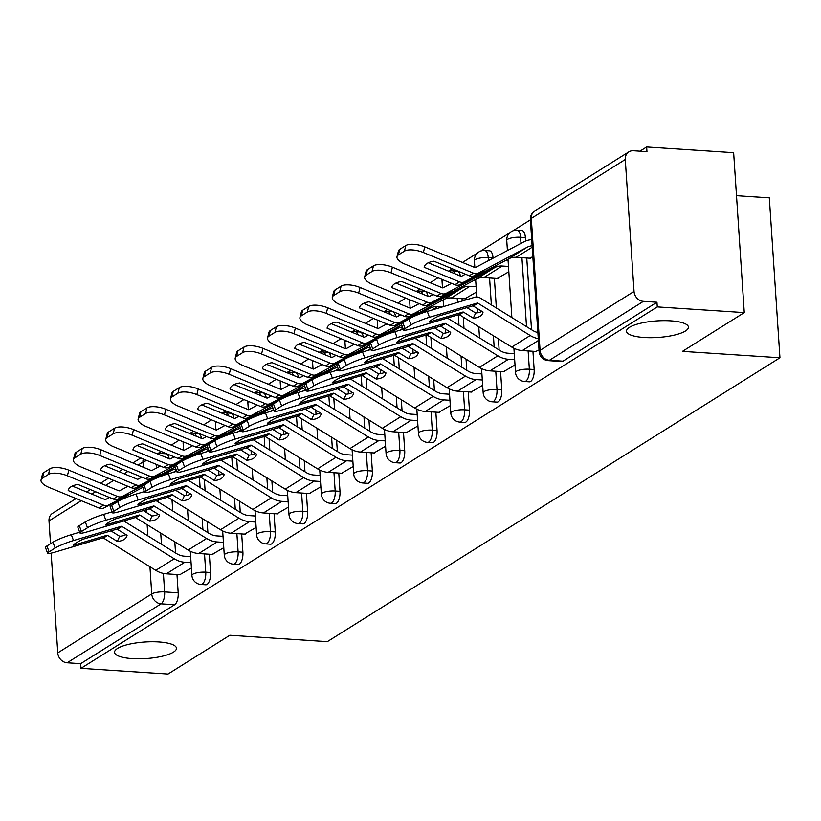 <?xml version="1.0" encoding="UTF-8"?>
<svg xmlns="http://www.w3.org/2000/svg" width="821" height="821" viewBox="0 0 821 821"><rect width="100%" height="100%" fill="white"/><g stroke="black" fill="none" stroke-linecap="round" stroke-linejoin="round"><path stroke-width="1.23" d="M644.187 337.503A31.034 8.292 -3.8 0 1 626.505 331.232A31.034 8.292 -3.8 0 1 670.747 320.847A31.034 8.292 -3.8 0 1 688.429 327.117A31.034 8.292 -3.8 0 1 644.187 337.503M132.222 658.606A31.034 8.292 -3.8 0 1 114.54 652.336A31.034 8.292 -3.8 0 1 158.781 641.95A31.034 8.292 -3.8 0 1 176.464 648.221A31.034 8.292 -3.8 0 1 132.222 658.606M529.371 381.816A9.698 4.156 -86.2 0 0 530.623 381.457A9.698 4.156 -86.2 0 0 534.153 369.532L529.35 369.214A9.698 4.156 93.8 0 1 525.82 381.139A9.698 4.156 93.8 0 1 524.557 381.498L529.371 381.816M497.013 402.105A9.698 4.156 -86.2 0 0 498.265 401.756A9.698 4.156 -86.2 0 0 501.795 389.831L496.982 389.513A9.698 4.156 93.8 0 1 493.452 401.438A9.698 4.156 93.8 0 1 492.2 401.797L497.013 402.105M464.645 422.405A9.698 4.156 -86.2 0 0 465.907 422.056A9.698 4.156 -86.2 0 0 469.438 410.131L464.624 409.812A9.698 4.156 93.8 0 1 461.094 421.737A9.698 4.156 93.8 0 1 459.842 422.086L464.645 422.405M432.287 442.704A9.698 4.156 -86.2 0 0 433.539 442.345A9.698 4.156 -86.2 0 0 437.07 430.42L432.267 430.112A9.698 4.156 93.8 0 1 428.736 442.037A9.698 4.156 93.8 0 1 427.484 442.386L432.287 442.704M399.93 463.003A9.698 4.156 -86.2 0 0 401.182 462.644A9.698 4.156 -86.2 0 0 404.712 450.719L399.899 450.401A9.698 4.156 93.8 0 1 396.379 462.326A9.698 4.156 93.8 0 1 395.117 462.685L399.93 463.003M367.572 483.292A9.698 4.156 -86.2 0 0 368.824 482.943A9.698 4.156 -86.2 0 0 372.354 471.018L367.541 470.7A9.698 4.156 93.8 0 1 364.011 482.625A9.698 4.156 93.8 0 1 362.759 482.984L367.572 483.292M335.204 503.591A9.698 4.156 -86.2 0 0 336.466 503.242A9.698 4.156 -86.2 0 0 339.986 491.307L335.184 490.999A9.698 4.156 93.8 0 1 331.653 502.924A9.698 4.156 93.8 0 1 330.401 503.273L335.204 503.591M302.846 523.89A9.698 4.156 -86.2 0 0 304.098 523.531A9.698 4.156 -86.2 0 0 307.629 511.606L302.816 511.288A9.698 4.156 93.8 0 1 299.296 523.223A9.698 4.156 93.8 0 1 298.033 523.572L302.846 523.89M270.489 544.19A9.698 4.156 -86.2 0 0 271.741 543.83A9.698 4.156 -86.2 0 0 275.271 531.905L270.458 531.587A9.698 4.156 93.8 0 1 266.928 543.512A9.698 4.156 93.8 0 1 265.676 543.871L270.489 544.19M238.121 564.479A9.698 4.156 -86.2 0 0 239.383 564.13A9.698 4.156 -86.2 0 0 242.903 552.205L238.1 551.886A9.698 4.156 93.8 0 1 234.57 563.811A9.698 4.156 93.8 0 1 233.318 564.16L238.121 564.479M205.763 584.778A9.698 4.156 -86.2 0 0 207.015 584.429A9.698 4.156 -86.2 0 0 210.545 572.494L205.743 572.186A9.698 4.156 93.8 0 1 202.212 584.111A9.698 4.156 93.8 0 1 200.95 584.46L205.763 584.778M744.267 312.596L682.456 351.367L779.95 357.771L327.312 641.663L229.818 635.259L167.997 674.031L80.992 668.325L657.272 306.89L744.267 312.596L733.646 152.675L646.65 146.969L639.949 151.167M530.387 219.884L512.94 230.824M509.81 232.784L480.583 251.123M477.453 253.084L462.51 262.453M452.381 268.806L448.615 271.166M438.065 277.785L430.153 282.752M420.024 289.105L416.247 291.465M405.707 298.085L397.785 303.052M387.666 309.394L383.889 311.764M373.35 318.374L365.427 323.341M355.298 329.693L351.532 332.064M340.982 338.673L333.069 343.64M322.94 349.992L319.164 352.353M308.624 358.972L300.702 363.939M290.583 370.292L286.806 372.652M276.267 379.261L268.344 384.228M258.215 390.58L254.448 392.951M243.909 399.56L235.986 404.527M225.857 410.88L222.091 413.25M211.541 419.859L203.629 424.826M193.499 431.179L189.723 433.539M179.183 440.159L171.261 445.126M161.132 451.478L158.268 453.274M736.509 195.696L769.328 197.851L779.95 357.771M646.65 146.969L646.958 151.628L633.402 150.736A9.698 8.374 57.9 0 0 628.865 151.844A9.698 8.374 57.9 0 0 625.274 159.49L634.038 291.434A9.698 8.374 57.9 0 0 643.407 301.338L549.434 360.275A9.698 4.156 93.8 0 1 548.182 360.624L561.728 361.517A9.698 4.156 93.8 0 0 562.99 361.168L549.434 360.275A9.698 8.374 57.9 0 1 540.074 350.372L634.038 291.434M657.272 306.89L656.954 302.22L643.407 301.338M172.01 499.794L172.749 510.949M174.801 541.809L175.54 552.964M176.977 574.526L178.188 592.793L164.631 591.9A9.698 4.156 93.8 0 1 161.101 603.835L67.137 662.773A9.698 8.374 -122.1 0 1 57.768 652.869L51.148 553.149M50.522 543.718L49.003 520.925A9.698 8.374 -122.1 0 1 52.595 513.279L76.076 498.563M67.137 662.773L80.684 663.655L80.992 668.325M212.157 554.411L223.774 547.689M244.514 534.122L256.142 527.39M276.872 513.823L288.499 507.091M309.24 493.524L320.857 486.802M341.598 473.235L353.225 466.502M373.955 452.935L385.583 446.203M406.323 432.636L417.94 425.904M438.681 412.337L450.308 405.615M464.85 298.793L476.467 292.06M471.038 392.048L482.666 385.316M497.208 278.493L508.835 271.772M503.406 371.749L515.024 365.017M529.566 258.204L532.839 256.716M535.764 351.45L539.028 349.962M525.389 237.587L520.586 237.269A9.698 4.156 93.8 0 0 517.066 230.198L521.879 230.506A9.698 4.156 -86.2 0 1 525.389 237.587L525.625 241.025M526.754 258.02L531.515 329.703M532.942 351.265L534.153 369.532M493.031 257.886L488.218 257.568A9.698 4.156 93.8 0 0 484.708 250.487L489.521 250.805A9.698 4.156 -86.2 0 1 493.031 257.886L493.052 258.204M494.386 278.309L496.356 307.988M498.409 338.847L499.147 350.003M500.584 371.564L501.795 389.831M462.028 298.608L462.182 301.009M463.26 317.122L463.998 328.287M466.051 359.146L466.79 370.302M468.216 391.863L469.438 410.131M430.892 337.421L431.641 348.576M433.683 379.435L434.432 390.591M435.859 412.152L437.07 430.42M398.534 357.72L399.273 368.875M401.325 399.735L402.064 410.89M403.501 432.451L404.712 450.719M366.176 378.019L366.915 389.175M368.968 420.034L369.707 431.189M371.143 452.751L372.354 471.018M333.819 398.308L334.558 409.474M336.6 440.323L337.349 451.488M338.775 473.04L339.986 491.307M301.451 418.607L302.19 429.763M304.242 460.622L304.981 471.777M306.418 493.339L307.629 511.606M269.093 438.907L269.832 450.062M271.884 480.921L272.623 492.077M274.06 513.638L275.271 531.905M236.735 459.206L237.474 470.361M239.527 501.221L240.266 512.376M241.692 533.937L242.903 552.205M204.367 479.495L205.106 490.65M207.159 521.509L207.898 532.675M209.334 554.226L210.545 572.494M179.799 574.71L191.416 567.988M460.407 276.03A9.698 4.156 -86.2 0 0 457.153 271.104L452.35 270.786A9.698 4.156 93.8 0 1 455.101 273.845M428.039 296.33A9.698 4.156 -86.2 0 0 424.796 291.404L419.983 291.086A9.698 4.156 93.8 0 1 422.743 294.144M395.681 316.629A9.698 4.156 -86.2 0 0 392.438 311.693L387.625 311.385A9.698 4.156 93.8 0 1 390.386 314.443M363.323 336.928A9.698 4.156 -86.2 0 0 360.07 331.992L355.267 331.674A9.698 4.156 93.8 0 1 358.028 334.742M330.955 357.217A9.698 4.156 -86.2 0 0 327.712 352.291L322.899 351.973A9.698 4.156 93.8 0 1 325.66 355.031M298.598 377.516A9.698 4.156 -86.2 0 0 295.355 372.59L290.542 372.272A9.698 4.156 93.8 0 1 293.302 375.33M266.24 397.816A9.698 4.156 -86.2 0 0 262.987 392.879L258.184 392.571A9.698 4.156 93.8 0 1 260.945 395.63M233.882 418.115A9.698 4.156 -86.2 0 0 230.629 413.179L225.826 412.86A9.698 4.156 93.8 0 1 228.577 415.929M201.514 438.404A9.698 4.156 -86.2 0 0 198.272 433.478L193.458 433.16A9.698 4.156 93.8 0 1 196.219 436.218M656.954 302.22L562.99 361.168M155.549 453.089L165.914 453.767A9.698 4.156 93.8 0 1 169.157 458.703M80.684 663.655L174.657 604.718A9.698 4.156 -86.2 0 0 178.188 592.793M191.067 562.662L184.807 562.252A24.25 20.925 -122.1 0 1 174.237 558.773L121.908 526.435L117.341 529.299L127.081 535.313A30.069 13.187 -155.5 0 1 126.65 536.657A30.069 13.187 -155.5 0 1 124.053 539.51A30.069 13.187 -155.5 0 1 117.331 541.429L119.671 536.267A30.069 13.187 -155.5 0 0 125.952 534.615M180.599 574.762L166.345 573.828A24.25 20.925 -122.1 0 1 155.774 570.349L103.446 538.012A0.975 0.842 57.9 0 0 102.748 537.899L55.028 552.123A14.552 1.714 159.6 0 1 47.618 553.292A14.552 1.714 159.6 0 1 49.106 551.835L55.12 548.069L52.934 542.199L46.92 545.975L49.106 551.835M117.331 541.429L107.592 535.415A0.975 0.842 57.9 0 0 106.894 535.302L73.192 545.339A30.069 3.53 -20.4 0 1 82.942 539.233L116.644 529.186A0.975 0.842 57.9 0 1 117.341 529.299M121.908 526.435A0.975 0.842 57.9 0 0 121.21 526.323L73.49 540.546A14.552 1.714 159.6 0 0 55.12 548.069M110.958 530.879L119.671 536.267M190.657 556.597L184.407 556.186A17.939 15.486 -122.1 0 1 176.587 553.611L124.248 521.273A7.276 6.281 57.9 0 0 123.745 520.996M52.934 542.199A14.552 1.714 -20.4 0 1 71.304 534.676L73.49 540.546M79.678 532.182L71.304 534.676M47.618 553.292L45.432 547.433A14.552 1.714 -20.4 0 1 46.92 545.975M68.194 490.568A30.069 11.71 -165.8 0 1 68.266 490.199A30.069 11.71 -165.8 0 1 77.944 484.452L113.277 499.024A7.276 6.281 57.9 0 0 115.381 499.527A7.276 6.281 57.9 0 0 118.44 498.891L127.46 494.098A30.069 0.944 -29 0 1 124.299 496.253A30.069 0.944 -29 0 1 117.711 500.215L108.69 504.997A7.276 6.281 57.9 0 1 105.632 505.633A7.276 6.281 57.9 0 1 103.528 505.141L68.194 490.568L68.379 489.839M127.953 486.309L119.538 490.773A0.975 0.842 -122.1 0 1 118.85 490.794L68.81 470.156L67.394 475.78A14.552 5.665 -165.8 0 0 48.439 474.435L49.855 468.801A14.552 5.665 14.2 0 1 68.81 470.156M145.635 484.062L122.596 496.284A7.276 6.281 -122.1 0 1 119.527 496.921A7.276 6.281 -122.1 0 1 117.424 496.418L67.394 475.78M109.48 497.454L105.642 499.486A0.975 0.842 -122.1 0 1 104.955 499.507L72.31 486.042M142.813 487.346L104.134 507.86A7.276 6.281 -122.1 0 1 101.065 508.497A7.276 6.281 -122.1 0 1 98.961 508.004L48.932 487.366A14.552 5.665 -165.8 0 1 41.05 479.905A14.552 5.665 -165.8 0 1 42.425 478.212L48.439 474.435M117.229 499.353L117.711 500.215M175.93 469.068A17.939 15.486 57.9 0 0 171.066 470.566L158.166 477.412M41.05 479.905L42.466 474.271A14.552 5.665 14.2 0 1 43.841 472.578L49.855 468.801M223.425 542.363L217.175 541.952A24.25 20.925 -122.1 0 1 206.605 538.473L154.266 506.136L149.699 508.999L159.438 515.013A30.069 13.187 -155.5 0 1 159.007 516.368A30.069 13.187 -155.5 0 1 156.411 519.211A30.069 13.187 -155.5 0 1 149.689 521.13L152.039 515.968A30.069 13.187 -155.5 0 0 158.309 514.315M212.967 554.473L198.713 553.528A24.25 20.925 -122.1 0 1 188.142 550.049L135.804 517.712A0.975 0.842 57.9 0 0 135.106 517.61L87.385 531.823A14.552 1.714 159.6 0 1 79.976 533.003A14.552 1.714 159.6 0 1 81.464 531.546L87.488 527.77L85.302 521.899L79.288 525.676L81.464 531.546M149.689 521.13L139.95 515.116A0.975 0.842 57.9 0 0 139.252 515.003L105.55 525.05A30.069 3.53 -20.4 0 1 115.309 518.934L149.001 508.887A0.975 0.842 57.9 0 1 149.699 508.999M154.266 506.136A0.975 0.842 57.9 0 0 153.568 506.023L105.847 520.247A14.552 1.714 159.6 0 0 87.488 527.77M143.316 510.59L152.039 515.968M223.025 536.308L216.775 535.897A17.939 15.486 -122.1 0 1 208.945 533.311L156.616 500.984A7.276 6.281 57.9 0 0 156.113 500.697M85.302 521.899A14.552 1.714 -20.4 0 1 103.672 514.377L105.847 520.247M112.036 511.883L103.672 514.377M79.976 533.003L77.79 527.133A14.552 1.714 -20.4 0 1 79.288 525.676M255.783 522.064L249.533 521.653A24.25 20.925 -122.1 0 1 238.962 518.174L186.624 485.837L182.067 488.7L191.796 494.714A30.069 13.187 -155.5 0 1 191.375 496.069A30.069 13.187 -155.5 0 1 188.768 498.911A30.069 13.187 -155.5 0 1 182.046 500.831L184.397 495.679A30.069 13.187 -155.5 0 0 190.677 494.026M245.325 534.173L231.07 533.24A24.25 20.925 -122.1 0 1 220.5 529.75L168.161 497.423A0.975 0.842 57.9 0 0 167.463 497.31L119.753 511.534A14.552 1.714 159.6 0 1 112.344 512.704A14.552 1.714 159.6 0 1 113.832 511.247L119.845 507.47L117.66 501.61L111.646 505.377L113.832 511.247M182.046 500.831L172.318 494.817A0.975 0.842 57.9 0 0 171.62 494.704L137.918 504.751A30.069 3.53 -20.4 0 1 147.667 498.634L181.369 488.598A0.975 0.842 57.9 0 1 182.067 488.7M186.624 485.837A0.975 0.842 57.9 0 0 185.926 485.734L138.215 499.948A14.552 1.714 159.6 0 0 119.845 507.47M175.673 490.291L184.397 495.679M255.382 516.009L249.132 515.598A17.939 15.486 -122.1 0 1 241.312 513.022L188.974 480.685A7.276 6.281 57.9 0 0 188.471 480.398M117.66 501.61A14.552 1.714 -20.4 0 1 136.029 494.088L138.215 499.948M144.393 491.594L136.029 494.088M112.344 512.704L110.158 506.834A14.552 1.714 -20.4 0 1 111.646 505.377M100.552 470.269A30.069 11.71 -165.8 0 1 100.634 469.899A30.069 11.71 -165.8 0 1 110.301 464.152L145.635 478.725A7.276 6.281 57.9 0 0 147.739 479.228A7.276 6.281 57.9 0 0 150.807 478.592L159.818 473.809A30.069 0.944 -29 0 1 156.657 475.954A30.069 0.944 -29 0 1 150.069 479.926L141.058 484.708A7.276 6.281 57.9 0 1 137.99 485.344A7.276 6.281 57.9 0 1 135.886 484.842L100.552 470.269L100.737 469.54M160.311 466.02L151.895 470.474A0.975 0.842 -122.1 0 1 151.208 470.495L101.178 449.857L99.752 455.491A14.552 5.665 -165.8 0 0 80.797 454.136L82.223 448.512A14.552 5.665 14.2 0 1 101.178 449.857M177.993 463.762L154.953 475.985A7.276 6.281 -122.1 0 1 151.895 476.621A7.276 6.281 -122.1 0 1 149.791 476.129L99.752 455.491M141.838 477.155L138 479.197A0.975 0.842 -122.1 0 1 137.312 479.218L104.667 465.743M175.181 467.046L136.491 487.571A7.276 6.281 -122.1 0 1 133.433 488.208A7.276 6.281 -122.1 0 1 131.329 487.705L81.289 467.067A14.552 5.665 -165.8 0 1 73.408 459.606A14.552 5.665 -165.8 0 1 74.783 457.913L80.797 454.136M149.596 479.054L150.069 479.926M208.288 448.769A17.939 15.486 57.9 0 0 203.434 450.267L190.523 457.112M73.408 459.606L74.834 453.972A14.552 5.665 14.2 0 1 76.199 452.279L82.223 448.512M132.91 449.97A30.069 11.71 -165.8 0 1 132.992 449.6A30.069 11.71 -165.8 0 1 142.669 443.853L178.003 458.436A7.276 6.281 57.9 0 0 180.107 458.929A7.276 6.281 57.9 0 0 183.165 458.292L192.186 453.51A30.069 0.944 -29 0 1 189.015 455.655A30.069 0.944 -29 0 1 182.436 459.627L173.416 464.409A7.276 6.281 57.9 0 1 170.358 465.045A7.276 6.281 57.9 0 1 168.254 464.542L132.91 449.97L133.094 449.241M192.668 445.721L184.263 450.185A0.975 0.842 -122.1 0 1 183.565 450.195L133.536 429.557L132.119 435.192A14.552 5.665 -165.8 0 0 113.154 433.837L114.581 428.213A14.552 5.665 14.2 0 1 133.536 429.557M210.361 443.463L187.311 455.696A7.276 6.281 -122.1 0 1 184.253 456.322A7.276 6.281 -122.1 0 1 182.149 455.829L132.119 435.192M174.196 456.866L170.358 458.898A0.975 0.842 -122.1 0 1 169.67 458.918L137.025 445.454M207.539 446.747L168.849 467.272A7.276 6.281 -122.1 0 1 165.791 467.908A7.276 6.281 -122.1 0 1 163.687 467.406L113.657 446.768A14.552 5.665 -165.8 0 1 105.776 439.307A14.552 5.665 -165.8 0 1 107.141 437.614L113.154 433.837M181.954 458.765L182.436 459.627M240.645 428.47A17.939 15.486 57.9 0 0 235.791 429.978L222.891 436.823M105.776 439.307L107.192 433.673A14.552 5.665 14.2 0 1 108.567 431.979L114.581 428.213M288.15 501.775L281.89 501.364A24.25 20.925 -122.1 0 1 271.32 497.875L218.991 465.548L214.425 468.401L224.164 474.425A30.069 13.187 -155.5 0 1 223.733 475.77A30.069 13.187 -155.5 0 1 221.136 478.622A30.069 13.187 -155.5 0 1 214.414 480.531L216.754 475.38A30.069 13.187 -155.5 0 0 223.035 473.727M277.683 513.874L263.428 512.94A24.25 20.925 -122.1 0 1 252.858 509.461L200.529 477.124A0.975 0.842 57.9 0 0 199.831 477.011L152.111 491.235A14.552 1.714 159.6 0 1 144.701 492.405A14.552 1.714 159.6 0 1 146.189 490.948L152.203 487.181L150.017 481.311L144.003 485.088L146.189 490.948M214.414 480.531L204.675 474.517A0.975 0.842 57.9 0 0 203.977 474.415L170.275 484.452A30.069 3.53 -20.4 0 1 180.025 478.335L213.727 468.298A0.975 0.842 57.9 0 1 214.425 468.401M218.991 465.548A0.975 0.842 57.9 0 0 218.294 465.435L170.573 479.659A14.552 1.714 159.6 0 0 152.203 487.181M208.031 469.992L216.754 475.38M287.74 495.71L281.49 495.299A17.939 15.486 -122.1 0 1 273.67 492.723L221.331 460.386A7.276 6.281 57.9 0 0 220.828 460.099M150.017 481.311A14.552 1.714 -20.4 0 1 168.387 473.789L170.573 479.659M176.761 471.295L168.387 473.789M144.701 492.405L142.515 486.535A14.552 1.714 -20.4 0 1 144.003 485.088M320.508 481.475L314.258 481.065A24.25 20.925 -122.1 0 1 303.688 477.586L251.349 445.249L246.782 448.112L256.521 454.126A30.069 13.187 -155.5 0 1 256.09 455.47A30.069 13.187 -155.5 0 1 253.494 458.323A30.069 13.187 -155.5 0 1 246.772 460.242L249.112 455.08A30.069 13.187 -155.5 0 0 255.393 453.428M310.051 493.575L295.796 492.641A24.25 20.925 -122.1 0 1 285.226 489.162L232.887 456.825A0.975 0.842 57.9 0 0 232.189 456.712L184.468 470.936A14.552 1.714 159.6 0 1 177.059 472.106A14.552 1.714 159.6 0 1 178.547 470.649L184.561 466.882L182.385 461.012L176.361 464.789L178.547 470.649M246.772 460.242L237.033 454.229A0.975 0.842 57.9 0 0 236.335 454.116L202.633 464.163A30.069 3.53 -20.4 0 1 212.382 458.046L246.084 447.999A0.975 0.842 57.9 0 1 246.782 448.112M251.349 445.249A0.975 0.842 57.9 0 0 250.651 445.136L202.931 459.36A14.552 1.714 159.6 0 0 184.561 466.882M240.399 449.692L249.112 455.08M320.108 475.41L313.848 475A17.939 15.486 -122.1 0 1 306.028 472.424L253.699 440.087A7.276 6.281 57.9 0 0 253.186 439.81M182.385 461.012A14.552 1.714 -20.4 0 1 200.745 453.49L202.931 459.36M209.119 450.996L200.745 453.49M177.059 472.106L174.873 466.246A14.552 1.714 -20.4 0 1 176.361 464.789M352.866 461.176L346.616 460.766A24.25 20.925 -122.1 0 1 336.046 457.287L283.707 424.95L279.15 427.813L288.879 433.827A30.069 13.187 -155.5 0 1 288.458 435.181A30.069 13.187 -155.5 0 1 285.852 438.024A30.069 13.187 -155.5 0 1 279.13 439.943L281.48 434.791A30.069 13.187 -155.5 0 0 287.76 433.129M342.408 473.286L328.154 472.352A24.25 20.925 -122.1 0 1 317.583 468.863L265.245 436.526A0.975 0.842 57.9 0 0 264.547 436.423L216.836 450.637A14.552 1.714 159.6 0 1 209.427 451.817A14.552 1.714 159.6 0 1 210.915 450.36L216.929 446.583L214.743 440.713L208.729 444.489L210.915 450.36M279.13 439.943L269.401 433.929A0.975 0.842 57.9 0 0 268.703 433.816L235.001 443.863A30.069 3.53 -20.4 0 1 244.75 437.747L278.452 427.7A0.975 0.842 57.9 0 1 279.15 427.813M283.707 424.95A0.975 0.842 57.9 0 0 283.009 424.837L235.299 439.061A14.552 1.714 159.6 0 0 216.929 446.583M272.757 429.404L281.48 434.791M352.466 455.121L346.216 454.711A17.939 15.486 -122.1 0 1 338.385 452.135L286.057 419.798A7.276 6.281 57.9 0 0 285.554 419.51M214.743 440.713A14.552 1.714 -20.4 0 1 233.113 433.19L235.299 439.061M241.477 430.697L233.113 433.19M209.427 451.817L207.241 445.947A14.552 1.714 -20.4 0 1 208.729 444.489M165.278 429.67A30.069 11.71 -165.8 0 1 165.349 429.301A30.069 11.71 -165.8 0 1 175.027 423.554L210.361 438.137A7.276 6.281 57.9 0 0 212.465 438.63A7.276 6.281 57.9 0 0 215.523 437.993L224.544 433.211A30.069 0.944 -29 0 1 221.383 435.366A30.069 0.944 -29 0 1 214.794 439.327L205.773 444.11A7.276 6.281 57.9 0 1 202.715 444.746A7.276 6.281 57.9 0 1 200.611 444.253L165.278 429.67L165.462 428.942M225.026 425.422L216.621 429.886A0.975 0.842 -122.1 0 1 215.933 429.906L165.893 409.269L164.477 414.892A14.552 5.665 -165.8 0 0 145.522 413.548L146.938 407.914A14.552 5.665 14.2 0 1 165.893 409.269M242.718 423.174L219.679 435.397A7.276 6.281 -122.1 0 1 216.611 436.033A7.276 6.281 -122.1 0 1 214.507 435.53L164.477 414.892M206.553 436.567L202.725 438.599A0.975 0.842 -122.1 0 1 202.028 438.619L169.383 425.155M239.896 426.448L201.207 446.973A7.276 6.281 -122.1 0 1 198.148 447.609A7.276 6.281 -122.1 0 1 196.045 447.117L146.015 426.468A14.552 5.665 -165.8 0 1 138.133 419.008A14.552 5.665 -165.8 0 1 139.508 417.314L145.522 413.548M214.312 438.465L214.794 439.327M273.013 408.181A17.939 15.486 57.9 0 0 268.149 409.679L255.249 416.524M138.133 419.008L139.549 413.384A14.552 5.665 14.2 0 1 140.925 411.69L146.938 407.914M197.635 409.381A30.069 11.71 -165.8 0 1 197.717 409.012A30.069 11.71 -165.8 0 1 207.385 403.265L242.718 417.838A7.276 6.281 57.9 0 0 244.822 418.341A7.276 6.281 57.9 0 0 247.891 417.704L256.901 412.922A30.069 0.944 -29 0 1 253.74 415.067A30.069 0.944 -29 0 1 247.152 419.028L238.141 423.821A7.276 6.281 57.9 0 1 235.073 424.447A7.276 6.281 57.9 0 1 232.969 423.954L197.635 409.381L197.82 408.653M257.394 405.122L248.979 409.587A0.975 0.842 -122.1 0 1 248.291 409.607L198.261 388.969L196.835 394.593A14.552 5.665 -165.8 0 0 177.88 393.249L179.306 387.615A14.552 5.665 14.2 0 1 198.261 388.969M275.076 402.875L252.037 415.098A7.276 6.281 -122.1 0 1 248.979 415.734A7.276 6.281 -122.1 0 1 246.875 415.241L196.835 394.593M238.921 416.268L235.083 418.31A0.975 0.842 -122.1 0 1 234.396 418.32L201.75 404.856M272.254 406.159L233.575 426.674A7.276 6.281 -122.1 0 1 230.516 427.31A7.276 6.281 -122.1 0 1 228.412 426.817L178.373 406.179A14.552 5.665 -165.8 0 1 170.491 398.719A14.552 5.665 -165.8 0 1 171.866 397.025L177.88 393.249M246.68 418.166L247.152 419.028M305.371 387.881A17.939 15.486 57.9 0 0 300.517 389.38L287.607 396.225M170.491 398.719L171.917 393.085A14.552 5.665 14.2 0 1 173.282 391.391L179.306 387.615M229.993 389.082A30.069 11.71 -165.8 0 1 230.075 388.713A30.069 11.71 -165.8 0 1 239.742 382.966L275.086 397.538A7.276 6.281 57.9 0 0 277.19 398.041A7.276 6.281 57.9 0 0 280.248 397.405L289.269 392.623A30.069 0.944 -29 0 1 286.098 394.768A30.069 0.944 -29 0 1 279.52 398.739L270.499 403.522A7.276 6.281 57.9 0 1 267.441 404.158A7.276 6.281 57.9 0 1 265.337 403.655L229.993 389.082L230.178 388.354M289.751 384.833L281.336 389.287A0.975 0.842 -122.1 0 1 280.649 389.308L230.619 368.67L229.203 374.304A14.552 5.665 -165.8 0 0 210.238 372.95L211.664 367.326A14.552 5.665 14.2 0 1 230.619 368.67M307.434 382.576L284.394 394.798A7.276 6.281 -122.1 0 1 281.336 395.435A7.276 6.281 -122.1 0 1 279.232 394.942L229.203 374.304M271.279 395.968L267.441 398.011A0.975 0.842 -122.1 0 1 266.753 398.031L234.108 384.556M304.622 385.86L265.932 406.385A7.276 6.281 -122.1 0 1 262.874 407.021A7.276 6.281 -122.1 0 1 260.77 406.518L210.74 385.88A14.552 5.665 -165.8 0 1 202.859 378.419A14.552 5.665 -165.8 0 1 204.224 376.726L210.238 372.95M279.037 397.877L279.52 398.739M337.729 367.582A17.939 15.486 57.9 0 0 332.874 369.081L319.974 375.926M202.859 378.419L204.275 372.785A14.552 5.665 14.2 0 1 205.65 371.092L211.664 367.326M385.234 440.877L378.974 440.467A24.25 20.925 -122.1 0 1 368.403 436.988L316.075 404.65L311.508 407.514L321.237 413.527A30.069 13.187 -155.5 0 1 320.816 414.882A30.069 13.187 -155.5 0 1 318.22 417.735A30.069 13.187 -155.5 0 1 311.487 419.644L313.838 414.492A30.069 13.187 -155.5 0 0 320.118 412.84M374.766 452.987L360.511 452.053A24.25 20.925 -122.1 0 1 349.941 448.574L297.613 416.237A0.975 0.842 57.9 0 0 296.915 416.124L249.194 430.348A14.552 1.714 159.6 0 1 241.785 431.518A14.552 1.714 159.6 0 1 243.273 430.06L249.286 426.284L247.1 420.424L241.087 424.19L243.273 430.06M311.487 419.644L301.759 413.63A0.975 0.842 57.9 0 0 301.061 413.517L267.359 423.564A30.069 3.53 -20.4 0 1 277.108 417.448L310.81 407.411A0.975 0.842 57.9 0 1 311.508 407.514M316.075 404.65A0.975 0.842 57.9 0 0 315.377 404.548L267.656 418.761A14.552 1.714 159.6 0 0 249.286 426.284M305.114 409.104L313.838 414.492M384.823 434.822L378.573 434.412A17.939 15.486 -122.1 0 1 370.753 431.836L318.415 399.499A7.276 6.281 57.9 0 0 317.912 399.211M247.1 420.424A14.552 1.714 -20.4 0 1 265.47 412.901L267.656 418.761M273.845 410.408L265.47 412.901M241.785 431.518L239.599 425.647A14.552 1.714 -20.4 0 1 241.087 424.19M262.361 368.783A30.069 11.71 -165.8 0 1 262.433 368.413A30.069 11.71 -165.8 0 1 272.11 362.666L307.444 377.25A7.276 6.281 57.9 0 0 309.548 377.742A7.276 6.281 57.9 0 0 312.606 377.106L321.627 372.324A30.069 0.944 -29 0 1 318.466 374.468A30.069 0.944 -29 0 1 311.877 378.44L302.857 383.222A7.276 6.281 57.9 0 1 299.798 383.859A7.276 6.281 57.9 0 1 297.695 383.356L262.361 368.783L262.546 368.054M322.109 364.534L313.704 368.998A0.975 0.842 -122.1 0 1 313.017 369.009L262.977 348.371L261.56 354.005A14.552 5.665 -165.8 0 0 242.606 352.65L244.022 347.026A14.552 5.665 14.2 0 1 262.977 348.371M339.802 362.287L316.752 374.509A7.276 6.281 -122.1 0 1 313.694 375.146A7.276 6.281 -122.1 0 1 311.59 374.643L261.56 354.005M303.637 375.679L299.798 377.711A0.975 0.842 -122.1 0 1 299.111 377.732L266.466 364.267M336.979 365.561L298.29 386.086A7.276 6.281 -122.1 0 1 295.232 386.722A7.276 6.281 -122.1 0 1 293.128 386.219L243.098 365.581A14.552 5.665 -165.8 0 1 235.217 358.12A14.552 5.665 -165.8 0 1 236.592 356.427L242.606 352.65M311.395 377.578L311.877 378.44M370.097 347.283A17.939 15.486 57.9 0 0 365.232 348.792L352.332 355.637M235.217 358.12L236.633 352.496A14.552 5.665 14.2 0 1 238.008 350.803L244.022 347.026M417.591 420.588L411.342 420.178A24.25 20.925 -122.1 0 1 400.761 416.688L348.432 384.361L343.866 387.214L353.605 393.238A30.069 13.187 -155.5 0 1 353.174 394.583A30.069 13.187 -155.5 0 1 350.577 397.436A30.069 13.187 -155.5 0 1 343.855 399.345L346.195 394.193A30.069 13.187 -155.5 0 0 352.476 392.541M407.134 432.688L392.879 431.754A24.25 20.925 -122.1 0 1 382.299 428.275L329.97 395.938A0.975 0.842 57.9 0 0 329.272 395.825L281.552 410.048A14.552 1.714 159.6 0 1 274.142 411.218A14.552 1.714 159.6 0 1 275.63 409.761L281.644 405.995L279.468 400.125L273.444 403.901L275.63 409.761M343.855 399.345L334.116 393.331A0.975 0.842 57.9 0 0 333.418 393.228L299.716 403.265A30.069 3.53 -20.4 0 1 309.466 397.148L343.168 387.112A0.975 0.842 57.9 0 1 343.866 387.214M348.432 384.361A0.975 0.842 57.9 0 0 347.735 384.249L300.014 398.472A14.552 1.714 159.6 0 0 281.644 405.995M337.482 388.805L346.195 394.193M417.191 414.523L410.931 414.112A17.939 15.486 -122.1 0 1 403.111 411.537L350.772 379.199A7.276 6.281 57.9 0 0 350.269 378.912M279.468 400.125A14.552 1.714 -20.4 0 1 297.828 392.602L300.014 398.472M306.202 390.108L297.828 392.602M274.142 411.218L271.956 405.358A14.552 1.714 -20.4 0 1 273.444 403.901M294.718 348.484A30.069 11.71 -165.8 0 1 294.801 348.125A30.069 11.71 -165.8 0 1 304.468 342.378L339.802 356.95A7.276 6.281 57.9 0 0 341.905 357.443A7.276 6.281 57.9 0 0 344.964 356.807L353.984 352.024A30.069 0.944 -29 0 1 350.824 354.179A30.069 0.944 -29 0 1 344.235 358.141L335.214 362.923A7.276 6.281 57.9 0 1 332.156 363.559A7.276 6.281 57.9 0 1 330.052 363.067L294.718 348.484L294.903 347.755M354.477 344.235L346.062 348.699A0.975 0.842 -122.1 0 1 345.374 348.72L295.344 328.082L293.918 333.706A14.552 5.665 -165.8 0 0 274.963 332.361L276.379 326.727A14.552 5.665 14.2 0 1 295.344 328.082M372.159 341.988L349.12 354.21A7.276 6.281 -122.1 0 1 346.062 354.846A7.276 6.281 -122.1 0 1 343.958 354.344L293.918 333.706M336.005 355.38L332.166 357.412A0.975 0.842 -122.1 0 1 331.479 357.433L298.834 343.968M369.337 345.261L330.658 365.786A7.276 6.281 -122.1 0 1 327.6 366.423A7.276 6.281 -122.1 0 1 325.496 365.93L275.456 345.292A14.552 5.665 -165.8 0 1 267.574 337.821A14.552 5.665 -165.8 0 1 268.949 336.128L274.963 332.361M343.763 357.279L344.235 358.141M402.454 326.994A17.939 15.486 57.9 0 0 397.6 328.492L384.69 335.337M267.574 337.821L269.001 332.197A14.552 5.665 14.2 0 1 270.366 330.504L276.379 326.727M449.949 400.289L443.699 399.878A24.25 20.925 -122.1 0 1 433.129 396.399L380.79 364.062L376.223 366.925L385.962 372.939A30.069 13.187 -155.5 0 1 385.542 374.284A30.069 13.187 -155.5 0 1 382.935 377.137A30.069 13.187 -155.5 0 1 376.213 379.056L378.563 373.894A30.069 13.187 -155.5 0 0 384.833 372.241M439.492 412.388L425.237 411.454A24.25 20.925 -122.1 0 1 414.667 407.975L362.328 375.638A0.975 0.842 57.9 0 0 361.63 375.525L313.92 389.749A14.552 1.714 159.6 0 1 306.5 390.919A14.552 1.714 159.6 0 1 307.998 389.462L314.012 385.696L311.826 379.825L305.812 383.602L307.998 389.462M376.213 379.056L366.474 373.042A0.975 0.842 57.9 0 0 365.786 372.929L332.084 382.976A30.069 3.53 -20.4 0 1 341.834 376.86L375.536 366.813A0.975 0.842 57.9 0 1 376.223 366.925M380.79 364.062A0.975 0.842 57.9 0 0 380.092 363.949L332.382 378.173A14.552 1.714 159.6 0 0 314.012 385.696M369.84 368.506L378.563 373.894M449.549 394.224L443.299 393.813A17.939 15.486 -122.1 0 1 435.469 391.237L383.14 358.9A7.276 6.281 57.9 0 0 382.637 358.623M311.826 379.825A14.552 1.714 -20.4 0 1 330.196 372.303L332.382 378.173M338.56 369.809L330.196 372.303M306.5 390.919L304.324 385.059A14.552 1.714 -20.4 0 1 305.812 383.602M327.076 328.195A30.069 11.71 -165.8 0 1 327.158 327.825A30.069 11.71 -165.8 0 1 336.826 322.078L372.17 336.651A7.276 6.281 57.9 0 0 374.273 337.154A7.276 6.281 57.9 0 0 377.332 336.518L386.352 331.735A30.069 0.944 -29 0 1 383.181 333.88A30.069 0.944 -29 0 1 376.593 337.841L367.582 342.634A7.276 6.281 57.9 0 1 364.524 343.26A7.276 6.281 57.9 0 1 362.42 342.768L327.076 328.195L327.261 327.466M386.835 323.936L378.419 328.4A0.975 0.842 -122.1 0 1 377.732 328.421L327.702 307.783L326.286 313.406A14.552 5.665 -165.8 0 0 307.321 312.062L308.747 306.428A14.552 5.665 14.2 0 1 327.702 307.783M404.517 321.688L381.478 333.911A7.276 6.281 -122.1 0 1 378.419 334.547A7.276 6.281 -122.1 0 1 376.316 334.055L326.286 313.406M368.362 335.081L364.524 337.123A0.975 0.842 -122.1 0 1 363.836 337.133L331.191 323.669M401.705 324.972L363.015 345.487A7.276 6.281 -122.1 0 1 359.957 346.123A7.276 6.281 -122.1 0 1 357.853 345.631L307.824 324.993A14.552 5.665 -165.8 0 1 299.932 317.532A14.552 5.665 -165.8 0 1 301.307 315.839L307.321 312.062M376.121 336.979L376.593 337.841M442.283 306.941L437.501 306.633A17.939 15.486 57.9 0 0 429.958 308.193L417.058 315.038M299.932 317.532L301.358 311.898A14.552 5.665 14.2 0 1 302.733 310.205L308.747 306.428M443.35 300.979L441.288 300.845M482.317 379.99L476.057 379.579A24.25 20.925 -122.1 0 1 465.486 376.1L413.148 343.763L408.591 346.626L418.32 352.64A30.069 13.187 -155.5 0 1 417.899 353.995A30.069 13.187 -155.5 0 1 415.293 356.837A30.069 13.187 -155.5 0 1 408.571 358.756L410.921 353.605A30.069 13.187 -155.5 0 0 417.201 351.942M471.849 392.099L457.595 391.165A24.25 20.925 -122.1 0 1 447.024 387.676L394.685 355.339A0.975 0.842 57.9 0 0 393.998 355.236L346.277 369.45A14.552 1.714 159.6 0 1 338.868 370.63A14.552 1.714 159.6 0 1 340.356 369.173L346.37 365.396L344.184 359.526L338.17 363.303L340.356 369.173M408.571 358.756L398.842 352.743A0.975 0.842 57.9 0 0 398.144 352.63L364.442 362.677A30.069 3.53 -20.4 0 1 374.191 356.56L407.893 346.513A0.975 0.842 57.9 0 1 408.591 346.626M413.148 343.763A0.975 0.842 57.9 0 0 412.46 343.65L364.74 357.874A14.552 1.714 159.6 0 0 346.37 365.396M402.198 348.217L410.921 353.605M481.906 373.935L475.657 373.524A17.939 15.486 -122.1 0 1 467.837 370.948L415.498 338.611A7.276 6.281 57.9 0 0 414.995 338.324M344.184 359.526A14.552 1.714 -20.4 0 1 362.554 352.004L364.74 357.874M370.928 349.51L362.554 352.004M338.868 370.63L336.682 364.76A14.552 1.714 -20.4 0 1 338.17 363.303M359.444 307.896A30.069 11.71 -165.8 0 1 359.516 307.526A30.069 11.71 -165.8 0 1 369.193 301.779L404.527 316.352A7.276 6.281 57.9 0 0 406.631 316.855A7.276 6.281 57.9 0 0 409.689 316.218L418.71 311.436A30.069 0.944 -29 0 1 415.549 313.581A30.069 0.944 -29 0 1 408.961 317.553L399.94 322.335A7.276 6.281 57.9 0 1 396.882 322.971A7.276 6.281 57.9 0 1 394.778 322.468L359.444 307.896L359.629 307.167M419.192 303.647L410.787 308.101A0.975 0.842 -122.1 0 1 410.1 308.121L360.06 287.483L358.644 293.118A14.552 5.665 -165.8 0 0 339.689 291.763L341.105 286.139A14.552 5.665 14.2 0 1 360.06 287.483M476.118 286.745L469.869 286.334A17.939 15.486 57.9 0 0 462.315 287.894L413.835 313.612A7.276 6.281 -122.1 0 1 410.777 314.248A7.276 6.281 -122.1 0 1 408.673 313.755L358.644 293.118M400.72 314.782L396.882 316.824A0.975 0.842 -122.1 0 1 396.194 316.844L363.549 303.37M465.661 298.844L451.406 297.91A17.939 15.486 57.9 0 0 443.853 299.48L395.373 325.198A7.276 6.281 -122.1 0 1 392.315 325.834A7.276 6.281 -122.1 0 1 390.211 325.332L340.181 304.694A14.552 5.665 -165.8 0 1 332.3 297.233A14.552 5.665 -165.8 0 1 333.665 295.539L339.689 291.763M408.478 316.69L408.961 317.553M332.3 297.233L333.716 291.599A14.552 5.665 14.2 0 1 335.091 289.905L341.105 286.139M475.718 280.679L473.645 280.546M514.675 359.69L508.425 359.28A24.25 20.925 -122.1 0 1 497.844 355.801L445.516 323.464L440.949 326.327L450.688 332.341A30.069 13.187 -155.5 0 1 450.257 333.695A30.069 13.187 -155.5 0 1 447.661 336.548A30.069 13.187 -155.5 0 1 440.939 338.457L443.278 333.305A30.069 13.187 -155.5 0 0 449.559 331.653M504.217 371.8L489.963 370.866A24.25 20.925 -122.1 0 1 479.382 367.387L427.053 335.05A0.975 0.842 57.9 0 0 426.356 334.937L378.635 349.161A14.552 1.714 159.6 0 1 371.225 350.331A14.552 1.714 159.6 0 1 372.713 348.874L378.727 345.097L376.552 339.237L370.528 343.004L372.713 348.874M440.939 338.457L431.199 332.443A0.975 0.842 57.9 0 0 430.502 332.331L396.8 342.378A30.069 3.53 -20.4 0 1 406.549 336.261L440.251 326.224A0.975 0.842 57.9 0 1 440.949 326.327M445.516 323.464A0.975 0.842 57.9 0 0 444.818 323.361L397.097 337.575A14.552 1.714 159.6 0 0 378.727 345.097M434.566 327.918L443.278 333.305M514.274 353.635L508.014 353.225A17.939 15.486 -122.1 0 1 500.194 350.649L447.856 318.312A7.276 6.281 57.9 0 0 447.353 318.025M376.552 339.237A14.552 1.714 -20.4 0 1 394.911 331.715L397.097 337.575M403.285 329.221L394.911 331.715M371.225 350.331L369.04 344.461A14.552 1.714 -20.4 0 1 370.528 343.004M391.802 287.596A30.069 11.71 -165.8 0 1 391.874 287.227A30.069 11.71 -165.8 0 1 401.551 281.48L436.885 296.063A7.276 6.281 57.9 0 0 438.989 296.555A7.276 6.281 57.9 0 0 442.047 295.919L451.068 291.137A30.069 0.944 -29 0 1 447.907 293.292A30.069 0.944 -29 0 1 441.318 297.253L432.298 302.036A7.276 6.281 57.9 0 1 429.239 302.672A7.276 6.281 57.9 0 1 427.136 302.169L391.802 287.596L391.986 286.868M451.56 283.348L443.145 287.812A0.975 0.842 -122.1 0 1 442.457 287.822L392.428 267.184L391.001 272.818A14.552 5.665 -165.8 0 0 372.046 271.464L373.463 265.84A14.552 5.665 14.2 0 1 392.428 267.184M508.476 266.445L502.226 266.035A17.939 15.486 57.9 0 0 494.683 267.605L446.203 293.323A7.276 6.281 -122.1 0 1 443.135 293.959A7.276 6.281 -122.1 0 1 441.031 293.456L391.001 272.818M433.088 294.493L429.25 296.525A0.975 0.842 -122.1 0 1 428.562 296.545L395.917 283.081M498.019 278.555L483.764 277.611A17.939 15.486 57.9 0 0 476.221 279.181L427.741 304.899A7.276 6.281 -122.1 0 1 424.673 305.535A7.276 6.281 -122.1 0 1 422.569 305.032L372.539 284.394A14.552 5.665 -165.8 0 1 364.657 276.934A14.552 5.665 -165.8 0 1 366.033 275.24L372.046 271.464M440.836 296.391L441.318 297.253M364.657 276.934L366.084 271.31A14.552 5.665 14.2 0 1 367.449 269.616L373.463 265.84M508.076 260.38L506.003 260.247M538.278 338.673A24.25 20.925 -122.1 0 1 530.212 335.502L477.873 303.175L473.307 306.038L483.046 312.052A30.069 13.187 -155.5 0 1 482.615 313.396A30.069 13.187 -155.5 0 1 480.018 316.249A30.069 13.187 -155.5 0 1 473.296 318.168L475.646 313.006A30.069 13.187 -155.5 0 0 481.917 311.354M536.575 351.501L522.32 350.567A24.25 20.925 -122.1 0 1 511.75 347.088L459.411 314.751A0.975 0.842 57.9 0 0 458.713 314.638L410.993 328.862A14.552 1.714 159.6 0 1 403.583 330.032A14.552 1.714 159.6 0 1 405.071 328.574L411.095 324.808L408.909 318.938L402.895 322.715L405.071 328.574M473.296 318.168L463.557 312.144A0.975 0.842 57.9 0 0 462.859 312.042L429.167 322.078A30.069 3.53 -20.4 0 1 438.917 315.962L472.619 305.925A0.975 0.842 57.9 0 1 473.307 306.038M477.873 303.175A0.975 0.842 57.9 0 0 477.175 303.062L429.455 317.286A14.552 1.714 159.6 0 0 411.095 324.808M537.878 332.556A17.939 15.486 -122.1 0 1 532.552 330.35L480.223 298.013A7.276 6.281 57.9 0 0 477.052 296.966A7.276 6.281 57.9 0 0 474.99 297.192L427.279 311.416L429.455 317.286M466.923 307.618L475.646 313.006M408.909 318.938A14.552 1.714 -20.4 0 1 427.279 311.416M403.583 330.032L401.407 324.172A14.552 1.714 -20.4 0 1 402.895 322.715M424.159 267.297A30.069 11.71 -165.8 0 1 424.241 266.938A30.069 11.71 -165.8 0 1 433.909 261.191L469.253 275.764A7.276 6.281 57.9 0 0 471.357 276.256A7.276 6.281 57.9 0 0 474.415 275.62L483.425 270.838A30.069 0.944 -29 0 1 480.264 272.993A30.069 0.944 -29 0 1 473.676 276.954L464.665 281.736A7.276 6.281 57.9 0 1 461.597 282.373A7.276 6.281 57.9 0 1 459.493 281.88L424.159 267.297L424.344 266.568M531.7 239.67A24.25 20.925 57.9 0 0 523.983 241.795L475.503 267.513A0.975 0.842 -122.1 0 1 474.815 267.533L424.785 246.895L423.359 252.519A14.552 5.665 -165.8 0 0 404.404 251.175L405.831 245.541A14.552 5.665 14.2 0 1 424.785 246.895M532.111 245.777A17.939 15.486 57.9 0 0 527.041 247.306L478.561 273.024A7.276 6.281 -122.1 0 1 475.503 273.66A7.276 6.281 -122.1 0 1 473.399 273.157L423.359 252.519M465.445 274.193L461.607 276.225A0.975 0.842 -122.1 0 1 460.92 276.246L428.275 262.782M530.376 258.256L516.122 257.322A17.939 15.486 57.9 0 0 508.579 258.882L460.099 284.6A7.276 6.281 -122.1 0 1 457.04 285.236A7.276 6.281 -122.1 0 1 454.937 284.743L404.897 264.105A14.552 5.665 -165.8 0 1 397.015 256.634A14.552 5.665 -165.8 0 1 398.39 254.941L404.404 251.175M473.204 276.092L473.676 276.954M397.015 256.634L398.442 251.01A14.552 5.665 14.2 0 1 399.806 249.317L405.831 245.541M625.274 159.49L531.31 218.427L540.074 350.372A9.698 2.596 176.2 0 0 539.14 351.593A9.698 9.698 0 0 0 548.182 360.624M156.154 464.306L156.411 468.083M158.525 499.979L158.679 502.257M160.731 533.116L161.47 544.272M163.41 573.427L164.631 591.9A9.698 2.596 -3.8 0 0 151.741 593.932L149.935 566.736M147.883 535.877L147.144 524.722M146.333 512.448L146.148 509.738M143.326 467.241L142.977 461.987L138.061 465.066M127.932 471.418L124.156 473.789M113.616 480.398L105.693 485.365M95.564 491.717L91.798 494.088M81.258 500.697L49.003 520.925M57.768 652.869L151.741 593.932A9.698 8.374 57.9 0 0 161.101 603.835L174.657 604.718M517.066 230.198A9.698 9.698 0 0 0 506.752 240.512A9.698 2.596 176.2 0 1 507.686 239.301A9.698 2.596 176.2 0 1 520.586 237.269L520.986 243.385M521.94 257.702L526.518 326.625M528.129 350.947L529.35 369.214A9.698 2.596 176.2 0 0 516.45 371.246A9.698 2.596 -3.8 0 0 515.516 372.457A9.698 9.698 0 0 0 524.557 381.498M484.708 250.487A9.698 9.698 0 0 0 474.394 260.811A9.698 2.596 176.2 0 1 475.328 259.59A9.698 2.596 176.2 0 1 488.218 257.568L488.423 260.657M489.583 278.001L491.369 304.899M493.411 335.758L494.16 346.914M495.771 371.246L496.982 389.513A9.698 2.596 176.2 0 0 484.092 391.545A9.698 2.596 -3.8 0 0 483.159 392.756A9.698 9.698 0 0 0 492.2 401.797M457.215 298.29L457.492 302.415M458.313 314.761L459.001 325.198M461.053 356.057L461.792 367.213M463.413 391.545L464.624 409.812A9.698 2.596 176.2 0 0 451.735 411.834A9.698 2.596 -3.8 0 0 450.801 413.055A9.698 9.698 0 0 0 459.842 422.086M425.955 335.06L426.643 345.497M428.695 376.357L429.434 387.512M431.056 411.834L432.267 430.112A9.698 2.596 176.2 0 0 419.367 432.133A9.698 2.596 -3.8 0 0 418.443 433.355A9.698 9.698 0 0 0 427.484 442.386M393.587 355.349L394.285 365.786M396.338 396.646L397.077 407.811M398.688 432.133L399.899 450.401A9.698 2.596 176.2 0 0 387.009 452.433A9.698 2.596 -3.8 0 0 386.075 453.644A9.698 9.698 0 0 0 395.117 462.685M361.23 375.649L361.917 386.086M363.97 416.945L364.709 428.1M366.33 452.433L367.541 470.7A9.698 2.596 176.2 0 0 354.651 472.732A9.698 2.596 -3.8 0 0 353.718 473.943A9.698 9.698 0 0 0 362.759 482.984M328.872 395.948L329.56 406.385M331.612 437.244L332.351 448.399M333.973 472.732L335.184 490.999A9.698 2.596 176.2 0 0 322.284 493.021A9.698 2.596 -3.8 0 0 321.36 494.242A9.698 9.698 0 0 0 330.401 503.273M296.504 416.247L297.202 426.684M299.255 457.543L299.993 468.699M301.605 493.021L302.816 511.288A9.698 2.596 176.2 0 0 289.926 513.32A9.698 2.596 -3.8 0 0 288.992 514.541A9.698 9.698 0 0 0 298.033 523.572M264.146 436.536L264.844 446.973M266.887 477.832L267.625 488.988M269.247 513.32L270.458 531.587A9.698 2.596 176.2 0 0 257.568 533.619A9.698 2.596 -3.8 0 0 256.634 534.83A9.698 9.698 0 0 0 265.676 543.871M231.789 456.835L232.476 467.272M234.529 498.131L235.268 509.287M236.889 533.619L238.1 551.886A9.698 2.596 176.2 0 0 225.211 553.918A9.698 2.596 -3.8 0 0 224.277 555.129A9.698 9.698 0 0 0 233.318 564.16M199.421 477.134L200.119 487.571M202.171 518.431L202.91 529.586M204.521 553.918L205.743 572.186A9.698 2.596 176.2 0 0 192.843 574.207A9.698 2.596 -3.8 0 0 191.909 575.429A9.698 9.698 0 0 0 200.95 584.46M184.171 442.211A9.698 2.596 176.2 0 0 184.078 442.262A9.698 2.596 176.2 0 0 183.145 443.484A9.698 9.698 0 0 1 183.186 441.801M216.528 421.912A9.698 2.596 176.2 0 0 216.446 421.963A9.698 2.596 176.2 0 0 215.513 423.184A9.698 9.698 0 0 1 215.543 421.512M248.886 401.613A9.698 2.596 176.2 0 0 248.804 401.674A9.698 2.596 176.2 0 0 247.87 402.885A9.698 9.698 0 0 1 247.901 401.212M281.244 381.324A9.698 2.596 176.2 0 0 281.162 381.375A9.698 2.596 176.2 0 0 280.228 382.586A9.698 9.698 0 0 1 280.269 380.913M313.612 361.024A9.698 2.596 176.2 0 0 313.53 361.076A9.698 2.596 176.2 0 0 312.596 362.297A9.698 9.698 0 0 1 312.627 360.614M345.969 340.725A9.698 2.596 176.2 0 0 345.887 340.777A9.698 2.596 176.2 0 0 344.953 341.998A9.698 9.698 0 0 1 344.984 340.325M378.327 320.436A9.698 2.596 176.2 0 0 378.245 320.488A9.698 2.596 176.2 0 0 377.311 321.699A9.698 9.698 0 0 1 377.352 320.026M410.695 300.137A9.698 2.596 176.2 0 0 410.603 300.188A9.698 2.596 176.2 0 0 409.679 301.399A9.698 9.698 0 0 1 409.71 299.727M443.053 279.838A9.698 2.596 176.2 0 0 442.971 279.889A9.698 2.596 176.2 0 0 442.037 281.11A9.698 9.698 0 0 1 442.067 279.438M530.376 219.648A9.698 2.596 176.2 0 1 531.31 218.427A9.698 8.374 -122.1 0 1 534.902 210.781A9.698 9.698 0 0 0 530.376 219.648L539.14 351.593M143.254 458.98A9.698 8.374 -122.1 0 0 142.977 461.987A9.698 2.596 -3.8 0 1 147.092 460.56M107.592 535.415L103.446 538.012M174.237 558.773L155.774 570.349M106.894 535.302L102.748 537.899M121.21 526.323L116.644 529.186M184.807 562.252L166.345 573.828M113.277 499.024L117.424 496.418M98.961 508.004L103.528 505.141M104.134 507.86L108.69 504.997M163.235 475.482L171.066 470.566M118.44 498.891L122.596 496.284M173.344 472.311L176.423 470.382M43.841 472.578L42.425 478.212M139.95 515.116L135.804 517.712M206.605 538.473L188.142 550.049M139.252 515.003L135.106 517.61M153.568 506.023L149.001 508.887M217.175 541.952L198.713 553.528M172.318 494.817L168.161 497.423M238.962 518.174L220.5 529.75M171.62 494.704L167.463 497.31M185.926 485.734L181.369 488.598M249.533 521.653L231.07 533.24M145.635 478.725L149.791 476.129M131.329 487.705L135.886 484.842M136.491 487.571L141.058 484.708M195.603 455.183L203.434 450.267M150.807 478.592L154.953 475.985M205.702 452.012L208.78 450.082M76.199 452.279L74.783 457.913M178.003 458.436L182.149 455.829M163.687 467.406L168.254 464.542M168.849 467.272L173.416 464.409M227.961 434.884L235.791 429.978M183.165 458.292L187.311 455.696M238.059 431.723L241.138 429.783M108.567 431.979L107.141 437.614M204.675 474.517L200.529 477.124M271.32 497.875L252.858 509.461M203.977 474.415L199.831 477.011M218.294 465.435L213.727 468.298M281.89 501.364L263.428 512.94M237.033 454.229L232.887 456.825M303.688 477.586L285.226 489.162M236.335 454.116L232.189 456.712M250.651 445.136L246.084 447.999M314.258 481.065L295.796 492.641M269.401 433.929L265.245 436.526M336.046 457.287L317.583 468.863M268.703 433.816L264.547 436.423M283.009 424.837L278.452 427.7M346.616 460.766L328.154 472.352M210.361 438.137L214.507 435.53M196.045 447.117L200.611 444.253M201.207 446.973L205.773 444.11M260.319 414.595L268.149 409.679M215.523 437.993L219.679 435.397M270.417 411.424L273.496 409.494M140.925 411.69L139.508 417.314M242.718 417.838L246.875 415.241M228.412 426.817L232.969 423.954M233.575 426.674L238.141 423.821M292.687 394.296L300.517 389.38M247.891 417.704L252.037 415.098M302.785 391.124L305.864 389.195M173.282 391.391L171.866 397.025M275.086 397.538L279.232 394.942M260.77 406.518L265.337 403.655M265.932 406.385L270.499 403.522M325.044 373.996L332.874 369.081M280.248 397.405L284.394 394.798M335.142 370.825L338.221 368.896M205.65 371.092L204.224 376.726M301.759 413.63L297.613 416.237M368.403 436.988L349.941 448.574M301.061 413.517L296.915 416.124M315.377 404.548L310.81 407.411M378.974 440.467L360.511 452.053M307.444 377.25L311.59 374.643M293.128 386.219L297.695 383.356M298.29 386.086L302.857 383.222M357.402 353.697L365.232 348.792M312.606 377.106L316.752 374.509M367.5 350.536L370.579 348.607M238.008 350.803L236.592 356.427M334.116 393.331L329.97 395.938M400.761 416.688L382.299 428.275M333.418 393.228L329.272 395.825M347.735 384.249L343.168 387.112M411.342 420.178L392.879 431.754M339.802 356.95L343.958 354.344M325.496 365.93L330.052 363.067M330.658 365.786L335.214 362.923M389.759 333.408L397.6 328.492M344.964 356.807L349.12 354.21M399.868 330.237L402.947 328.308M270.366 330.504L268.949 336.128M366.474 373.042L362.328 375.638M433.129 396.399L414.667 407.975M365.786 372.929L361.63 375.525M380.092 363.949L375.536 366.813M443.699 399.878L425.237 411.454M372.17 336.651L376.316 334.055M357.853 345.631L362.42 342.768M363.015 345.487L367.582 342.634M422.127 313.109L429.958 308.193M377.332 336.518L381.478 333.911M432.226 309.938L437.501 306.633M302.733 310.205L301.307 315.839M398.842 352.743L394.685 355.339M465.486 376.1L447.024 387.676M398.144 352.63L393.998 355.236M412.46 343.65L407.893 346.513M476.057 379.579L457.595 391.165M404.527 316.352L408.673 313.755M390.211 325.332L394.778 322.468M395.373 325.198L399.94 322.335M443.853 299.48L462.315 287.894M409.689 316.218L413.835 313.612M451.406 297.91L469.869 286.334M335.091 289.905L333.665 295.539M431.199 332.443L427.053 335.05M497.844 355.801L479.382 367.387M430.502 332.331L426.356 334.937M444.818 323.361L440.251 326.224M508.425 359.28L489.963 370.866M436.885 296.063L441.031 293.456M422.569 305.032L427.136 302.169M427.741 304.899L432.298 302.036M476.221 279.181L494.683 267.605M442.047 295.919L446.203 293.323M483.764 277.611L502.226 266.035M367.449 269.616L366.033 275.24M463.557 312.144L459.411 314.751M530.212 335.502L511.75 347.088M462.859 312.042L458.713 314.638M477.175 303.062L472.619 305.925M538.402 340.479L522.32 350.567M469.253 275.764L473.399 273.157M454.937 284.743L459.493 281.88M460.099 284.6L464.665 281.736M508.579 258.882L527.041 247.306M474.415 275.62L478.561 273.024M516.122 257.322L532.203 247.234M399.806 249.317L398.39 254.941M193.458 433.16A9.698 9.698 0 0 0 189.867 433.601M191.909 575.429L190.308 551.25M188.266 520.535L187.527 509.379M186.593 495.391L186.326 491.338M183.596 450.206L183.145 443.484M225.826 412.86A9.698 9.698 0 0 0 222.224 413.302M224.277 555.129L222.665 530.951M220.623 500.246L219.884 489.09M218.961 475.102L218.684 471.038M215.954 429.917L215.513 423.184M258.184 392.571A9.698 9.698 0 0 0 254.592 393.013M256.634 534.83L255.023 510.652M252.991 479.946L252.252 468.791M251.318 454.803L251.052 450.739M248.322 409.617L247.87 402.885M290.542 372.272A9.698 9.698 0 0 0 286.95 372.713M288.992 514.541L287.391 490.363M285.349 459.647L284.61 448.492M283.676 434.504L283.409 430.45M280.679 389.318L280.228 382.586M322.899 351.973A9.698 9.698 0 0 0 319.307 352.414M321.36 494.242L319.749 470.064M317.706 439.348L316.968 428.193M316.044 414.205L315.767 410.151M313.037 369.019L312.596 362.297M355.267 331.674A9.698 9.698 0 0 0 351.665 332.115M353.718 473.943L352.106 449.764M350.074 419.059L349.325 407.904M348.402 393.916L348.135 389.852M345.395 348.73L344.953 341.998M387.625 311.385A9.698 9.698 0 0 0 384.033 311.826M386.075 453.644L384.474 429.465M382.432 398.76L381.693 387.604M380.759 373.617L380.492 369.553M377.763 328.431L377.311 321.699M419.983 291.086A9.698 9.698 0 0 0 416.391 291.527M418.443 433.355L416.832 409.176M414.79 378.46L414.051 367.305M413.127 353.317L412.85 349.264M410.12 308.132L409.679 301.399M452.35 270.786A9.698 9.698 0 0 0 448.748 271.228M450.801 413.055L449.19 388.877M447.158 358.161L446.408 347.006M445.485 333.018L445.218 328.964M443.72 306.51L443.278 299.788M442.478 287.832L442.037 281.11M483.159 392.756L481.558 368.578M479.515 337.872L478.776 326.717M477.843 312.729L477.576 308.665M476.796 296.956L475.636 279.489M474.846 267.543L474.394 260.811M515.516 372.457L513.915 348.278M511.873 317.573L507.994 259.19M507.429 250.579L506.752 240.512M628.865 151.844L534.902 210.781M140.791 457.964L132.869 462.931M122.75 469.284L118.973 471.654M108.434 478.263L100.511 483.23M90.382 489.583L86.616 491.943"/></g></svg>
